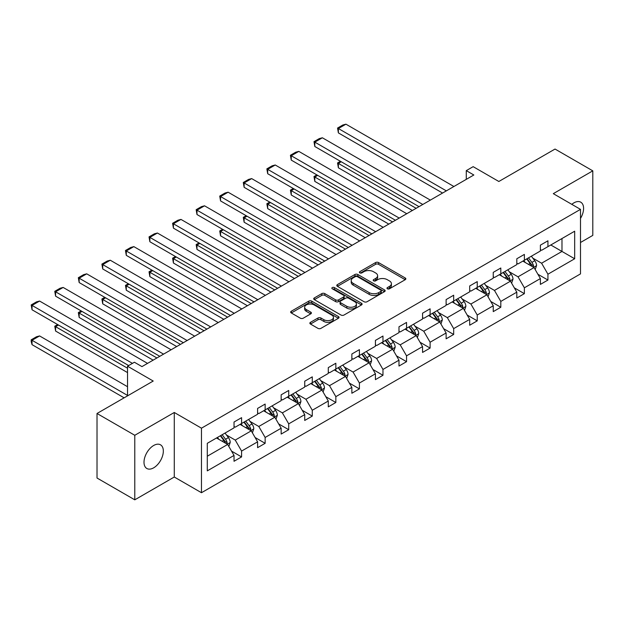 <?xml version="1.0" encoding="UTF-8"?>
<svg xmlns="http://www.w3.org/2000/svg" width="624" height="624" viewBox="0 0 624 624"><rect width="100%" height="100%" fill="white"/><g stroke="black" fill="none" stroke-linecap="round" stroke-linejoin="round"><path stroke-width="0.94" d="M387.403 288.787A1.466 0.85 0 0 0 389.477 288.787L405.233 279.692A2.098 1.209 0 0 0 405.842 278.842A2.098 1.209 0 0 0 405.233 277.984L378.542 262.571A2.098 1.209 0 0 0 375.578 262.571L359.822 271.666A1.466 0.85 0 0 0 359.393 272.267A1.466 0.85 0 0 0 359.822 272.867A1.466 0.85 0 0 0 361.897 272.867L363.932 271.69A6.708 3.877 0 0 1 373.425 271.69L375.648 272.977A6.708 3.877 0 0 1 377.614 275.714A6.708 3.877 0 0 1 375.648 278.452L373.612 279.63A1.466 0.85 0 0 0 373.183 280.231A1.466 0.85 0 0 0 373.612 280.831A1.466 0.85 0 0 0 375.687 280.831L377.723 279.653A6.708 3.877 0 0 1 387.215 279.653L389.438 280.933A6.708 3.877 0 0 1 391.404 283.678A6.708 3.877 0 0 1 389.438 286.416L387.403 287.594A1.466 0.85 0 0 0 386.966 288.194A1.466 0.85 0 0 0 387.403 288.787L387.403 287.594M153.668 467.821A13.673 7.894 120 0 0 162.599 455.77A13.673 7.894 120 0 0 160.501 444.811A13.673 7.894 120 0 0 153.668 445.489A13.673 7.894 120 0 0 144.737 457.54A13.673 7.894 120 0 0 146.827 468.491A13.673 7.894 120 0 0 153.668 467.821M580.492 218.416A13.673 7.894 120 0 0 580.757 202.184A13.673 7.894 120 0 0 573.916 202.862A13.673 7.894 120 0 0 571.81 204.344M580.492 242.502L592.8 235.388L592.8 170.851L555.032 149.05L498.841 181.49L473.156 166.663L466.284 170.633L466.284 179.353M134.784 499.824L174.283 477.017L174.283 412.48L134.784 435.287L134.784 499.824L97.016 478.023L97.016 413.486L153.215 381.038L127.53 366.21L127.53 395.866M134.784 435.287L97.016 413.486M310.479 322.327A2.098 1.209 0 0 0 309.863 323.185A2.098 1.209 0 0 0 310.479 324.043L317.967 328.364A2.098 1.209 0 0 0 320.931 328.364L338.434 318.263A2.098 1.209 0 0 0 339.043 317.405A2.098 1.209 0 0 0 338.434 316.547L311.743 301.142A2.098 1.209 0 0 0 308.779 301.142L291.275 311.243A2.098 1.209 0 0 0 290.667 312.094A2.098 1.209 0 0 0 291.275 312.952L300.323 318.178A2.098 1.209 0 0 0 303.287 318.178L310.775 313.849A2.098 1.209 0 0 0 311.392 312.998A2.098 1.209 0 0 0 310.775 312.14L306.29 309.551A5.608 3.237 0 0 1 304.652 307.258A5.608 3.237 0 0 1 308.116 304.27A5.608 3.237 0 0 1 314.223 304.972L331.796 315.112A5.608 3.237 0 0 1 333.442 317.405A5.608 3.237 0 0 1 329.979 320.401A5.608 3.237 0 0 1 323.864 319.699L320.931 318.006A2.098 1.209 0 0 0 317.967 318.006L310.479 322.327L310.479 324.043M127.53 366.21L134.402 362.24L141.96 366.608L473.842 174.993L466.284 170.633M174.283 412.48L201.474 428.181L580.492 209.36L580.492 273.897L201.474 492.718L201.474 428.181M592.8 170.851L553.301 193.658L580.492 209.36M364.081 301.735A2.098 1.209 0 0 0 367.045 301.735L384.548 291.634A2.098 1.209 0 0 0 385.156 290.784A2.098 1.209 0 0 0 384.548 289.926L357.856 274.513A2.098 1.209 0 0 0 354.892 274.513L337.397 284.614A2.098 1.209 0 0 0 336.781 285.472A2.098 1.209 0 0 0 337.397 286.33L364.081 301.735M332.865 289.107A1.466 0.85 0 0 1 334.355 289.318L334.355 287.57L361.491 303.241A2.098 1.209 0 0 1 362.099 304.091A2.098 1.209 0 0 1 361.491 304.949L343.988 315.05A2.098 1.209 0 0 1 341.024 315.05L314.332 299.645L314.332 297.929A2.098 1.209 0 0 0 313.724 298.787A2.098 1.209 0 0 0 314.332 299.645M314.332 297.929L321.82 293.608A2.098 1.209 0 0 1 324.792 293.608L335.611 299.855A2.098 1.209 0 0 0 338.582 299.855L343.543 296.985A2.098 1.209 0 0 0 344.159 296.135A2.098 1.209 0 0 0 343.543 295.277L332.28 288.772A1.466 0.85 0 0 1 331.851 288.171A1.466 0.85 0 0 1 332.756 287.391A1.466 0.85 0 0 1 334.355 287.57M207.293 443.313L234.031 427.869L234.031 422.027L241.582 417.667L241.582 423.509L257.595 414.266L257.595 408.424L265.145 404.063L265.145 409.906L281.159 400.663L281.159 394.82L288.717 390.46L288.717 396.302L304.723 387.059L304.723 381.209L312.281 376.849L312.281 382.699L328.294 373.448L328.294 367.606L335.845 363.246L335.845 369.088L351.858 359.845L351.858 354.003L359.408 349.643L359.408 355.485L375.422 346.242L375.422 340.4L382.972 336.04L382.972 341.882L398.986 332.631L398.986 326.789L406.544 322.429L406.544 328.271L422.557 319.028L422.557 313.186L430.108 308.825L430.108 314.668L446.121 305.425L446.121 299.582L453.671 295.222L453.671 301.064L469.685 291.821L469.685 285.971L477.235 281.611L477.235 287.461L493.249 278.21L493.249 272.368L500.807 268.008L500.807 273.85L516.812 264.607L516.812 258.765L524.371 254.405L524.371 260.247L540.384 251.004L540.384 245.162L547.934 240.802L547.934 246.644L574.673 231.208L574.673 258.765L547.934 274.201L547.934 280.043L540.384 284.404L540.384 278.561L524.371 287.804L524.371 293.647L516.812 298.015L516.812 292.165L500.807 301.415L500.807 307.258L493.249 311.618L493.249 305.776L477.235 315.019L477.235 320.861L469.685 325.221L469.685 319.379L453.671 328.622L453.671 334.464L446.121 338.824L446.121 332.982L430.108 342.225L430.108 348.075L422.557 352.435L422.557 346.593L406.544 355.836L406.544 361.678L398.986 366.038L398.986 360.196L382.972 369.439L382.972 375.281L375.422 379.642L375.422 373.799L359.408 383.042L359.408 388.885L351.858 393.253L351.858 387.403L335.845 396.653L335.845 402.496L328.294 406.856L328.294 401.014L312.281 410.257L312.281 416.099L304.723 420.459L304.723 414.617L288.717 423.86L288.717 429.702L281.159 434.062L281.159 428.22L265.145 437.463L265.145 443.313L257.595 447.673L257.595 441.831L241.582 451.074L241.582 456.916L234.031 461.276L234.031 455.434L207.293 470.87L207.293 443.313M240.068 424.382L251.254 430.841L235.24 440.084L226.496 435.037M235.24 440.084L241.582 451.074M251.254 430.841L257.595 441.831M234.031 426.481L235.24 427.175L241.582 423.509M263.64 410.779L274.817 417.23L258.804 426.481L250.06 421.426M258.804 426.481L265.145 437.463M274.817 417.23L281.159 428.22M257.595 412.87L258.804 413.572L265.145 409.906M287.204 397.176L298.381 403.627L282.368 412.87L273.624 407.823M282.368 412.87L288.717 423.86M298.381 403.627L304.723 414.617M281.159 399.266L282.368 399.961L288.717 396.302M310.768 383.565L321.945 390.023L305.932 399.266L297.188 394.22M305.932 399.266L312.281 410.257M321.945 390.023L328.294 401.014M304.723 385.663L305.932 386.357L312.281 382.699M334.331 369.962L345.517 376.42L329.503 385.663L320.759 380.617M329.503 385.663L335.845 396.653M345.517 376.42L351.858 387.403M328.294 372.052L329.503 372.754L335.845 369.088M357.903 356.359L369.08 362.809L353.067 372.052L344.323 367.006M353.067 372.052L359.408 383.042M369.08 362.809L375.422 373.799M351.858 358.449L353.067 359.151L359.408 355.485M381.467 342.755L392.644 349.206L376.631 358.449L367.887 353.402M376.631 358.449L382.972 369.439M392.644 349.206L398.986 360.196M375.422 344.846L376.631 345.54L382.972 341.882M405.031 329.144L416.208 335.603L400.195 344.846L391.451 339.799M400.195 344.846L406.544 355.836M416.208 335.603L422.557 346.593M398.986 331.243L400.195 331.937L406.544 328.271M428.594 315.541L439.772 321.992L423.766 331.243L415.022 326.188M423.766 331.243L430.108 342.225M439.772 321.992L446.121 332.982M422.557 317.632L423.766 318.334L430.108 314.668M452.158 301.938L463.343 308.389L447.33 317.632L438.586 312.585M447.33 317.632L453.671 328.622M463.343 308.389L469.685 319.379M446.121 304.028L447.33 304.723L453.671 301.064M475.73 288.327L486.907 294.785L470.894 304.028L462.15 298.982M470.894 304.028L477.235 315.019M486.907 294.785L493.249 305.776M469.685 290.425L470.894 291.119L477.235 287.461M499.294 274.724L510.471 281.182L494.458 290.425L485.714 285.379M494.458 290.425L500.807 301.415M510.471 281.182L516.812 292.165M493.249 276.814L494.458 277.516L500.807 273.85M522.857 261.121L534.035 267.571L518.021 276.814L509.278 271.768M518.021 276.814L524.371 287.804M534.035 267.571L540.384 278.561M516.812 263.211L518.021 263.913L524.371 260.247M550.805 244.982L561.982 251.441L541.593 263.211L532.849 258.164M541.593 263.211L547.934 274.201M574.673 258.765L561.982 251.441L561.982 238.532L574.673 231.208M174.283 477.017L201.474 492.718M540.384 249.608L541.593 250.302L547.934 246.644M207.293 456.214L227.682 444.444L216.505 437.993M227.682 444.444L234.031 455.434M537.888 274.248L547.934 280.043M514.324 287.851L524.371 293.647M490.76 301.454L500.807 307.258M467.197 315.058L477.235 320.861M443.625 328.669L453.671 334.464M420.061 342.272L430.108 348.075M396.497 355.875L406.544 361.678M372.934 369.486L382.972 375.281M349.362 383.089L359.408 388.885M325.798 396.692L335.845 402.496M302.234 410.303L312.281 416.099M278.671 423.907L288.717 429.702M255.107 437.51L265.145 443.313M231.535 451.113L241.582 456.916M387.988 288.998L389.438 288.163A6.708 3.877 0 0 0 391.404 285.418L391.404 283.678M377.614 275.714L377.614 277.462A6.708 3.877 0 0 1 375.648 280.199L374.197 281.034M405.202 279.708L378.542 264.319A2.098 1.209 0 0 0 375.578 264.319L360.407 273.078M384.517 291.65L357.856 276.26A2.098 1.209 0 0 0 354.892 276.26L337.42 286.346M380.835 291.377A1.466 0.85 0 0 0 381.272 290.784A1.466 0.85 0 0 0 380.835 290.183L357.412 276.658A1.466 0.85 0 0 0 355.337 276.658L353.184 277.898A6.708 3.877 0 0 0 351.218 280.636A6.708 3.877 0 0 0 353.184 283.374L369.197 292.625A6.708 3.877 0 0 0 378.69 292.625L380.835 291.377L380.835 293.124A1.466 0.85 0 0 0 381.272 292.523L381.272 290.784M351.218 280.636L351.218 282.383A6.708 3.877 0 0 0 353.184 285.121L353.184 283.374M380.835 293.124L378.69 294.364A6.708 3.877 0 0 1 369.197 294.364L353.184 285.121M314.363 299.66L321.82 295.347L321.82 293.608M344.159 296.135L344.159 297.874A2.098 1.209 0 0 1 343.543 298.732L338.582 301.603A2.098 1.209 0 0 1 335.611 301.603L324.792 295.347A2.098 1.209 0 0 0 321.82 295.347M334.355 289.318L361.46 304.964M346.843 306.337A5.608 3.237 0 0 0 352.958 307.039A5.608 3.237 0 0 0 356.421 304.052A5.608 3.237 0 0 0 354.775 301.759L348.59 298.186A2.098 1.209 0 0 0 345.626 298.186L340.657 301.057A2.098 1.209 0 0 0 340.041 301.907A2.098 1.209 0 0 0 340.657 302.765L346.843 306.337L346.843 308.084A5.608 3.237 0 0 0 352.958 308.786A5.608 3.237 0 0 0 356.421 305.791L356.421 304.052M340.041 301.907L340.041 303.654A2.098 1.209 0 0 0 340.657 304.512L340.657 302.765M346.843 308.084L340.657 304.512M333.442 317.405L333.442 319.153A5.608 3.237 0 0 1 329.979 322.14A5.608 3.237 0 0 1 323.864 321.438L320.931 319.745A2.098 1.209 0 0 0 317.967 319.745L310.51 324.059M304.652 307.258L304.652 309.005A5.608 3.237 0 0 0 306.29 311.298L306.29 309.551M310.752 313.872L306.29 311.298M338.403 318.279L311.743 302.882A2.098 1.209 0 0 0 308.779 302.882L291.307 312.967M535.189 269.56L536.578 265.551A5.663 3.268 -120 0 0 534.768 260.731L531.375 256.199M525.291 262.525L523.825 260.559M416.13 208.307L338.38 163.426L338.38 167.786L412.355 210.491M533.2 267.088L533.52 265.793A5.663 3.268 -120 0 0 531.898 262.384L528.505 257.86M527.085 258.679L530.821 263.663A2.886 1.661 60 0 1 531.344 264.537L533.52 265.793M526.695 258.905L530.088 263.429A5.663 3.268 60 0 1 531.492 266.105M341.25 161.764L338.38 163.426L337.553 162.942L340.423 161.288M338.38 167.786L337.553 162.942M446.347 190.866L338.38 128.536L338.38 132.896L442.572 193.05M453.898 186.506L345.938 124.176L338.38 128.536L337.553 128.053L342.841 125.003L345.938 124.176M338.38 132.896L337.553 128.053M511.618 283.163L513.006 279.154A5.663 3.268 -120 0 0 511.204 274.334L507.811 269.81M501.727 276.128L500.261 274.17M392.566 221.918L314.816 177.029L314.816 181.389L388.791 224.094M509.636 280.699L509.956 279.396A5.663 3.268 -120 0 0 508.334 275.987L504.941 271.463M503.521 272.282L507.257 277.267A2.886 1.661 60 0 1 507.78 278.14L509.956 279.396M503.131 272.509L506.516 277.04A5.663 3.268 60 0 1 507.928 279.708M317.686 175.367L314.816 177.029L313.989 176.545L316.859 174.892M314.816 181.389L313.989 176.545M488.054 296.774L489.442 292.757A5.663 3.268 -120 0 0 487.64 287.937L484.247 283.413M478.163 289.739L476.689 287.773M369.002 235.521L291.252 190.632L291.252 194.992L365.227 237.705M486.073 294.302L486.385 292.999A5.663 3.268 -120 0 0 484.77 289.598L481.377 285.067M479.957 285.886L483.686 290.87A2.886 1.661 60 0 1 484.216 291.743L486.385 292.999M479.56 286.12L482.953 290.644A5.663 3.268 60 0 1 484.364 293.319M294.122 188.978L291.252 190.632L290.417 190.156L293.288 188.495M291.252 194.992L290.417 190.156M422.783 204.469L314.816 142.139L314.816 146.5L419 206.653M430.334 200.109L322.374 137.779L314.816 142.139L313.989 141.664L319.277 138.606L322.374 137.779M314.816 146.5L313.989 141.664M399.212 218.08L291.252 155.743L291.252 160.111L395.437 220.256M406.77 213.72L298.802 151.382L291.252 155.743L290.417 155.267L295.706 152.217L298.802 151.382M291.252 160.111L290.417 155.267M464.49 310.378L465.878 306.368A5.663 3.268 -120 0 0 464.069 301.548L460.676 297.016M454.6 303.342L453.125 301.376M345.439 249.124L267.688 204.235L267.688 208.595L341.663 251.308M462.501 307.905L462.821 306.61A5.663 3.268 -120 0 0 461.198 303.202L457.813 298.678M456.394 299.497L460.122 304.473A2.886 1.661 60 0 1 460.645 305.354L462.821 306.61M455.996 299.723L459.389 304.247A5.663 3.268 60 0 1 460.801 306.922M270.559 202.582L267.688 204.235L266.854 203.759L269.724 202.098M267.688 208.595L266.854 203.759M375.648 231.683L267.688 169.354L267.688 173.714L371.873 233.867M383.206 227.323L275.239 164.993L267.688 169.354L266.854 168.87L272.142 165.82L275.239 164.993M267.688 173.714L266.854 168.87M440.926 323.981L442.315 319.972A5.663 3.268 -120 0 0 440.505 315.151L437.112 310.619M431.028 316.945L429.562 314.987M321.875 262.735L244.124 217.846L244.124 222.206L318.092 264.911M438.937 321.516L439.257 320.213A5.663 3.268 -120 0 0 437.635 316.805L434.242 312.281M432.822 313.1L436.558 318.084A2.886 1.661 60 0 1 437.081 318.958L439.257 320.213M432.432 313.326L435.825 317.858A5.663 3.268 60 0 1 437.237 320.525M246.995 216.185L244.124 217.846L243.29 217.363L246.16 215.709M244.124 222.206L243.29 217.363M352.084 245.287L244.124 182.957L244.124 187.317L348.309 247.471M359.635 240.926L251.675 178.597L244.124 182.957L243.29 182.481L248.578 179.423L251.675 178.597M244.124 187.317L243.29 182.481M417.355 337.592L418.743 333.575A5.663 3.268 -120 0 0 416.941 328.754L413.548 324.23M407.464 330.548L405.998 328.591M298.303 276.338L220.553 231.449L220.553 235.81L294.528 278.515M415.373 335.119L415.693 333.817A5.663 3.268 -120 0 0 414.071 330.416L410.678 325.884M409.258 326.703L412.994 331.687A2.886 1.661 60 0 1 413.517 332.561L415.693 333.817M408.868 326.929L412.253 331.461A5.663 3.268 60 0 1 413.665 334.136M223.423 229.788L220.553 231.449L219.726 230.966L222.596 229.312M220.553 235.81L219.726 230.966M328.52 258.898L220.553 196.56L220.553 200.92L324.745 261.074M336.071 254.537L228.111 192.2L220.553 196.56L219.726 196.084L225.014 193.034L228.111 192.2M220.553 200.92L219.726 196.084M393.791 351.195L395.179 347.186A5.663 3.268 -120 0 0 393.377 342.358L389.984 337.834M383.9 344.159L382.426 342.194M274.739 289.942L196.989 245.053L196.989 249.413L270.964 292.126M391.81 348.722L392.122 347.42A5.663 3.268 -120 0 0 390.507 344.019L387.114 339.487M385.694 340.306L389.431 345.29A2.886 1.661 60 0 1 389.953 346.172L392.122 347.42M385.297 340.54L388.69 345.064A5.663 3.268 60 0 1 390.101 347.74M199.859 243.399L196.989 245.053L196.162 244.577L199.033 242.915M196.989 249.413L196.162 244.577M304.957 272.501L196.989 210.171L196.989 214.531L301.174 274.677M312.507 268.141L204.539 205.811L196.989 210.171L196.162 209.687L201.443 206.638L204.539 205.811M196.989 214.531L196.162 209.687M370.227 364.798L371.615 360.789A5.663 3.268 -120 0 0 369.806 355.969L366.421 351.437M360.337 357.763L358.862 355.797M251.176 303.553L173.425 258.664L173.425 263.024L247.4 305.729M368.246 362.326L368.558 361.031A5.663 3.268 -120 0 0 366.935 357.622L363.55 353.098M362.131 353.917L365.859 358.901A2.886 1.661 60 0 1 366.389 359.775L368.558 361.031M361.733 354.143L365.126 358.667A5.663 3.268 60 0 1 366.538 361.343M176.296 257.002L173.425 258.664L172.591 258.18L175.461 256.526M173.425 263.024L172.591 258.18M281.385 286.104L173.425 223.774L173.425 228.134L277.61 288.288M288.943 281.744L180.976 219.414L173.425 223.774L172.591 223.291L177.879 220.241L180.976 219.414M173.425 228.134L172.591 223.291M346.663 378.401L348.052 374.392A5.663 3.268 -120 0 0 346.242 369.572L342.849 365.048M336.773 371.366L335.299 369.408M227.612 317.156L149.861 272.267L149.861 276.627L223.829 319.332M344.674 375.937L344.994 374.634A5.663 3.268 -120 0 0 343.372 371.225L339.979 366.701M338.567 367.52L342.295 372.505A2.886 1.661 60 0 1 342.818 373.378L344.994 374.634M338.169 367.747L341.562 372.278A5.663 3.268 60 0 1 342.974 374.946M152.732 270.605L149.861 272.267L149.027 271.783L151.897 270.13M149.861 276.627L149.027 271.783M257.821 299.707L149.861 237.377L149.861 241.738L254.046 301.891M265.372 295.347L157.412 233.017L149.861 237.377L149.027 236.902L154.315 233.844L157.412 233.017M149.861 241.738L149.027 236.902M323.092 392.012L324.488 387.995A5.663 3.268 -120 0 0 322.678 383.175L319.285 378.651M313.201 384.977L311.735 383.011M204.04 330.759L126.29 285.87L126.29 290.23L200.265 332.943M321.11 389.54L321.43 388.237A5.663 3.268 -120 0 0 319.808 384.836L316.415 380.305M314.995 381.124L318.731 386.108A2.886 1.661 60 0 1 319.254 386.981L321.43 388.237M314.605 381.358L317.998 385.882A5.663 3.268 60 0 1 319.402 388.557M129.16 284.216L126.29 285.87L125.463 285.394L128.333 283.733M126.29 290.23L125.463 285.394M234.257 313.318L126.29 250.981L126.29 255.349L230.482 315.494M241.808 308.958L133.848 246.62L126.29 250.981L125.463 250.505L130.751 247.455L133.848 246.62M126.29 255.349L125.463 250.505M299.528 405.616L300.916 401.606A5.663 3.268 -120 0 0 299.114 396.786L295.721 392.254M289.637 398.58L288.171 396.614M180.476 344.362L102.726 299.473L102.726 303.833L176.701 346.546M297.547 403.143L297.866 401.848A5.663 3.268 -120 0 0 296.244 398.44L292.851 393.916M291.431 394.735L295.168 399.711A2.886 1.661 60 0 1 295.69 400.592L297.866 401.848M291.041 394.961L294.427 399.485A5.663 3.268 60 0 1 295.838 402.16M105.596 297.82L102.726 299.473L101.899 298.997L104.77 297.336M102.726 303.833L101.899 298.997M210.694 326.921L102.726 264.592L102.726 268.952L206.911 329.105M218.244 322.561L110.284 260.231L102.726 264.592L101.899 264.108L107.188 261.058L110.284 260.231M102.726 268.952L101.899 264.108M275.964 419.219L277.352 415.21A5.663 3.268 -120 0 0 275.551 410.389L272.158 405.857M266.074 412.183L264.599 410.225M156.913 357.973L79.162 313.084L79.162 317.444L153.137 360.149M273.983 416.754L274.295 415.451A5.663 3.268 -120 0 0 272.68 412.043L269.287 407.519M267.868 408.338L271.596 413.322A2.886 1.661 60 0 1 272.126 414.196L274.295 415.451M267.47 408.564L270.863 413.096A5.663 3.268 60 0 1 272.275 415.763M82.033 311.423L79.162 313.084L78.328 312.601L81.198 310.947M79.162 317.444L78.328 312.601M187.122 340.525L79.162 278.195L79.162 282.555L183.347 342.709M194.68 336.164L86.713 273.835L79.162 278.195L78.328 277.719L83.616 274.661L86.713 273.835M79.162 282.555L78.328 277.719M252.4 432.83L253.789 428.813A5.663 3.268 -120 0 0 251.979 423.992L248.586 419.468M242.51 425.786L241.036 423.829M127.53 368.215L55.598 326.687L55.598 331.048L127.53 372.583M250.411 430.357L250.731 429.055A5.663 3.268 -120 0 0 249.109 425.654L245.723 421.122M244.304 421.941L248.032 426.925A2.886 1.661 60 0 1 248.555 427.799L250.731 429.055M243.906 422.167L247.299 426.699A5.663 3.268 60 0 1 248.711 429.374M58.469 325.026L55.598 326.687L54.764 326.204L57.634 324.55M55.598 331.048L54.764 326.204M163.558 354.136L55.598 291.798L55.598 296.158L159.783 356.312M171.116 349.775L63.149 287.438L55.598 291.798L54.764 291.322L60.052 288.272L63.149 287.438M55.598 296.158L54.764 291.322M228.836 446.433L230.225 442.424A5.663 3.268 -120 0 0 228.415 437.596L225.022 433.072M127.53 395.429L32.035 340.291L39.585 335.93L127.53 386.708M218.938 439.397L217.472 437.432M32.035 344.651L31.2 341.554L31.2 339.815L32.035 340.291L32.035 344.651L124.129 397.831M226.847 443.96L227.167 442.658A5.663 3.268 -120 0 0 225.545 439.257L222.152 434.725M220.732 435.544L224.468 440.528A2.886 1.661 60 0 1 224.991 441.41L227.167 442.658M220.342 435.778L223.735 440.302A5.663 3.268 60 0 1 225.147 442.978M31.2 339.815L36.488 336.757L39.585 335.93M132.444 363.379L32.035 305.409L32.035 309.769L128.661 365.555M147.545 363.379L39.585 301.049L32.035 305.409L31.2 304.925L36.488 301.876L39.585 301.049M32.035 309.769L31.2 304.925M389.438 288.163L389.438 286.416M373.612 280.831L373.612 279.63M375.648 280.199L375.648 278.452M359.822 272.867L359.822 271.666M375.578 264.319L375.578 262.571M378.542 264.319L378.542 262.571M405.233 279.692L405.233 277.984M337.397 286.33L337.397 284.614M354.892 276.26L354.892 274.513M357.856 276.26L357.856 274.513M384.548 291.634L384.548 289.926M369.197 294.364L369.197 292.625M378.69 294.364L378.69 292.625M324.792 295.347L324.792 293.608M335.611 301.603L335.611 299.855M338.582 301.603L338.582 299.855M343.543 298.732L343.543 296.985M361.491 304.949L361.491 303.241M317.967 319.745L317.967 318.006M320.931 319.745L320.931 318.006M323.864 321.438L323.864 319.699M310.775 313.849L310.775 312.14M291.275 312.952L291.275 311.243M308.779 302.882L308.779 301.142M311.743 302.882L311.743 301.142M338.434 318.263L338.434 316.547M533.629 267.337L536.539 265.66M531.898 262.384L534.768 260.731M528.473 264.365L530.088 263.429M510.065 280.94L512.975 279.263M508.334 275.987L511.204 274.334M504.91 277.969L506.516 277.04M486.502 294.551L489.403 292.867M484.77 289.598L487.64 287.937M481.346 291.572L482.953 290.644M462.93 308.155L465.839 306.478M461.198 303.202L464.069 301.548M457.782 305.175L459.389 304.247M439.366 321.758L442.276 320.081M437.635 316.805L440.505 315.151M434.21 318.786L435.825 317.858M415.802 335.361L418.712 333.684M414.071 330.416L416.941 328.754M410.647 332.389L412.253 331.461M392.239 348.972L395.14 347.295M390.507 344.019L393.377 342.358M387.083 345.992L388.69 345.064M368.667 362.575L371.576 360.898M366.935 357.622L369.806 355.969M363.519 359.603L365.126 358.667M345.103 376.178L348.013 374.501M343.372 371.225L346.242 369.572M339.947 373.207L341.562 372.278M321.539 389.789L324.449 388.105M319.808 384.836L322.678 383.175M316.384 386.81L317.998 385.882M297.976 403.393L300.885 401.716M296.244 398.44L299.114 396.786M292.82 400.413L294.427 399.485M274.412 416.996L277.313 415.319M272.68 412.043L275.551 410.389M269.256 414.024L270.863 413.096M250.84 430.599L253.75 428.922M249.109 425.654L251.979 423.992M245.692 427.627L247.299 426.699M227.276 444.21L230.186 442.533M225.545 439.257L228.415 437.596M222.121 441.23L223.735 440.302"/></g></svg>
